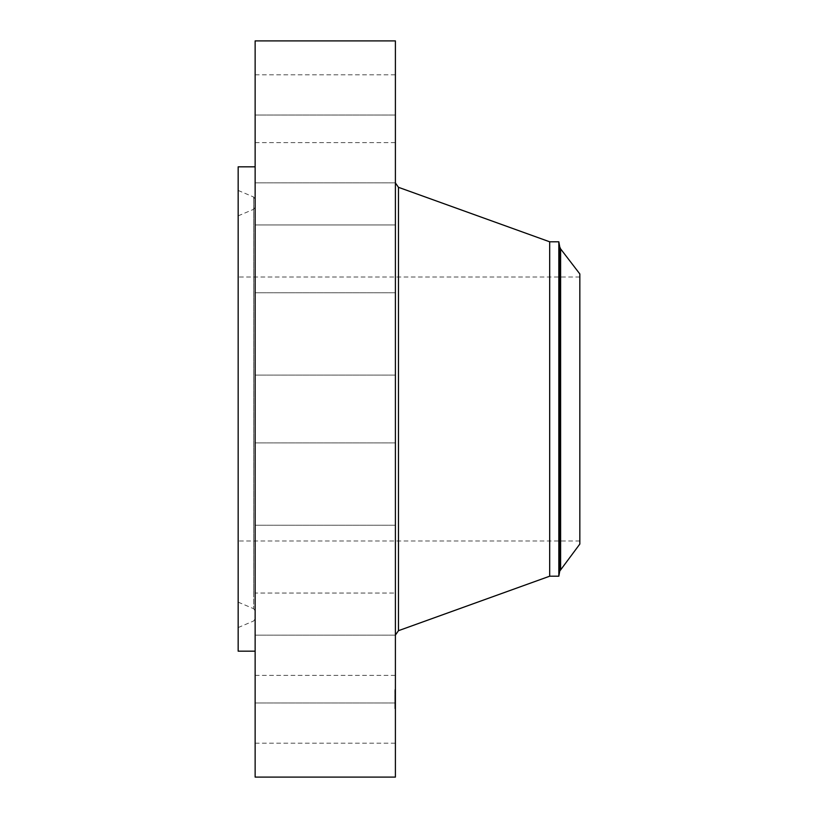 <?xml version="1.0" encoding="UTF-8"?>
<svg xmlns="http://www.w3.org/2000/svg" width="818" height="818" viewBox="0 0 818 818"><rect width="100%" height="100%" fill="white"/><g stroke="black" fill="none" stroke-linecap="round" stroke-linejoin="round"><path stroke-width="0.61" stroke-dasharray="4.09 3.07" d="M255.134 725.546L255.134 675.392L255.134 725.546M395.401 725.546L395.401 675.392L395.401 725.546M255.134 40.9L255.134 777.1M255.134 621.527L255.134 166.831L255.134 621.527M255.134 698.01L255.134 635.157L255.134 698.01M255.134 593.04L255.134 199.265L255.134 618.735L255.134 593.06L395.401 593.05L395.401 525.238L395.401 593.05L255.134 593.05M255.134 438.755L255.134 375.094L255.134 438.755M255.134 149.735L255.134 115.031L255.134 149.735M255.134 92.454L255.134 142.608L255.134 92.454M255.134 119.99L255.134 182.843L255.134 119.99M255.134 668.265L255.134 702.969L255.134 668.265M395.401 40.9L395.401 777.1M238.161 166.831L238.161 651.169M395.401 119.99L395.401 182.843L395.401 119.99M395.401 224.96L395.401 292.762L395.401 224.95L255.134 224.95L395.401 224.95M395.401 438.755L395.401 375.094L395.401 438.755M395.401 149.735L395.401 115.031L395.401 149.735M395.401 668.265L395.401 702.969L395.401 668.265M395.401 92.454L395.401 142.608L395.401 92.454M395.401 698.01L395.401 635.157L395.401 708.654L395.401 689.472L395.401 698.807L395.401 695.065L395.401 698.051L394.818 697.989L394.818 708.654L394.818 696.046L394.818 698.807L394.818 697.836L395.401 697.989M238.161 217.199L238.161 627.559L238.161 217.199M255.134 231.77L255.134 610.954L255.134 231.77M238.161 578.49L238.161 215.86L238.161 578.49M238.161 524.839L238.161 277.005L238.161 524.839M579.839 293.161L579.839 540.995L579.839 293.161M579.839 544.042L579.839 273.958M558.837 241.801L558.837 576.199M549.686 241.801L549.686 576.199M395.401 607.385L395.401 183.232L395.401 607.385M394.818 701.016L394.818 691.507L394.818 702.662L394.818 695.852L394.818 701.691L394.818 698.337L394.818 701.016L395.401 701.016L395.401 698.337L395.401 701.353L395.401 698.143L395.401 701.691L395.401 697.365L395.401 701.016M394.818 690.934L394.818 690.198L395.401 690.934M394.818 691.783L394.818 691.057L395.401 691.783M394.818 707.488L394.818 706.762L395.401 707.488M394.818 703.5L394.818 702.764L395.401 703.5M394.818 701.128L394.818 701.864L395.401 701.128M394.818 694.625L394.818 695.351L394.818 694.625M394.818 706.333L394.818 707.069L395.401 706.333M395.401 697.897L394.818 697.928L395.401 697.897M395.401 697.846L394.818 697.866L395.401 697.846M395.401 697.314L394.818 697.304M395.401 697.222L394.818 697.222L395.401 697.263M395.401 697.212L394.818 697.212M395.401 697.427L394.818 697.468L395.401 697.457L394.818 697.447L395.401 697.468L394.818 697.447L395.401 697.427L395.401 698.756L395.401 696.967L394.818 697.008L395.401 696.987L395.401 695.177L395.401 696.282L394.818 696.282L394.818 695.065L394.818 696.66L395.401 696.261L394.818 696.282L395.401 696.251L394.818 696.282L395.401 696.282L394.818 696.67L395.401 697.427L394.818 697.427M395.401 697.386L394.818 697.396L395.401 697.376M395.401 697.355L394.818 697.335L395.401 697.355M395.401 698.664L394.818 698.664L395.401 698.695M395.401 698.828L394.818 698.848L395.401 698.807M395.401 698.961L394.818 698.981L395.401 698.981M395.401 699.104L394.818 699.093M395.401 699.226L394.818 699.226L395.401 699.237M395.401 699.012L394.818 699.053L395.401 699.012M395.401 698.93L394.818 698.95L395.401 698.909M395.401 696.19L394.818 696.19M395.401 696.568L394.818 696.568L395.401 696.568M395.401 698.275L394.818 698.275L395.401 698.286M395.401 698.316L394.818 698.316L395.401 698.337M395.401 698.367L394.818 698.378M395.401 698.429L394.818 698.429L395.401 698.419M395.401 698.5L394.818 698.541M395.401 698.572L394.818 698.572L395.401 698.562M395.401 698.746L394.818 698.715M395.401 699.114L394.818 699.114L395.401 699.134M395.401 698.858L394.818 698.858L395.401 698.889M395.401 698.766L394.818 698.756M395.401 698.633L394.818 698.644M395.401 699.165L394.818 699.165L395.401 699.185M395.401 699.298L394.818 699.298M395.401 700.648L394.818 700.648M395.401 701.353L394.818 701.353M395.401 700.821L394.818 700.821M395.401 700.433L394.818 700.433M395.401 698.143L394.818 698.183M395.401 696.936L394.818 696.936L395.401 696.956M395.401 697.795L394.818 697.795L395.401 697.815M395.401 697.958L394.818 697.958M395.401 696.404L394.818 696.415M395.401 696.363L394.818 696.363M395.401 696.333L394.818 696.312M395.401 696.241L394.818 696.241L395.401 696.21M395.401 696.138L394.818 696.138L395.401 696.108M395.401 696.077L394.818 696.077L395.401 696.067M395.401 698.051L394.818 698.051L395.401 698.061M395.401 696.026L394.818 696.026L395.401 696.006M395.401 695.954L394.818 695.965M395.401 695.924L394.818 695.893L395.401 695.924M395.401 695.883L394.818 695.852M395.401 696.455L394.818 696.486M395.401 695.832L394.818 695.832M395.401 695.729L394.818 695.729L395.401 695.709M395.401 695.637L394.818 695.637L395.401 695.637M395.401 695.535L394.818 695.535L395.401 695.545M395.401 695.474L394.818 695.474M395.401 695.412L394.818 695.412L395.401 695.392M395.401 695.351L394.818 695.351L395.401 694.196L395.401 695.351L394.818 695.351M395.401 695.065L394.818 695.065M395.401 697.631L394.818 697.631L395.401 697.642M395.401 697.744L394.818 697.744M395.401 698.091L394.818 698.091L395.401 698.102M395.401 698.204L394.818 698.204L395.401 698.194M395.401 697.703L394.818 697.703L395.401 697.713M395.401 697.621L394.818 697.621L395.401 697.59M395.401 697.549L394.818 697.549M395.401 697.509L394.818 697.509M395.401 698.46L394.818 698.46L395.401 698.47M395.401 701.772L394.818 701.772M395.401 702.396L394.818 702.396M395.401 701.905L394.818 701.905M395.401 701.588L394.818 701.609M395.401 697.161L394.818 697.12L395.401 697.161M395.401 697.1L394.818 697.1L395.401 697.11M395.401 697.059L394.818 697.028M395.401 696.527L394.818 696.527L395.401 696.537M395.401 696.629L394.818 696.629L395.401 696.629M395.401 696.731L394.818 696.731M395.401 696.854L394.818 696.854M395.401 696.895L394.818 696.895M395.401 696.772L394.818 696.772M395.401 695.228L394.818 695.228M395.401 695.177L394.818 695.177L395.401 695.218M395.401 695.484L394.818 695.484M395.401 695.781L394.818 695.781M395.401 702.059L394.818 702.059M395.401 702.58L394.818 702.58M395.401 702.662L394.818 702.662M395.401 702.11L394.818 702.11M395.401 701.517L394.818 701.517M395.401 700.453L394.818 700.453M395.401 701.691L394.818 701.691M395.401 701.067L394.818 701.067M395.401 700.372L394.818 700.372M253.652 595.034L253.652 197.015L253.652 595.034M253.652 233.743L253.652 608.704L253.652 233.743M560.616 569.093L560.616 248.907M559.747 571.076L559.747 246.924M398.468 187.312L398.468 630.688M395.401 696.271L394.818 696.271L395.401 696.261M395.401 695.29L394.818 695.29M395.401 695.136L394.818 695.136M395.401 690.627L394.818 690.627M395.401 696.691L394.818 696.691M395.401 691.486L394.818 691.486M395.401 707.192L394.818 707.192M395.401 703.194L394.818 703.194M395.401 701.425L394.818 701.425M395.401 706.64L394.818 706.64M255.134 743.194L395.401 743.194M255.134 675.392L395.401 675.392M255.134 115.031L395.401 115.031L255.134 115.031M255.134 182.843L395.401 182.843L255.134 182.843M255.134 525.238L395.401 525.238L255.134 525.238M255.134 292.762L395.401 292.762L255.134 292.762M255.134 375.094L395.401 375.094L255.134 375.094M255.134 442.906L395.401 442.906L255.134 442.906M255.134 702.969L395.401 702.969L255.134 702.969M255.134 635.157L395.401 635.157L255.134 635.157M255.134 74.806L395.401 74.806M255.134 142.608L395.401 142.608M238.161 190.441L253.652 197.015L255.134 199.265M238.161 627.559L253.652 620.985L255.134 618.735M238.161 602.14L253.652 608.704L255.134 610.954M238.161 215.86L253.652 209.296L255.134 207.046M579.839 540.995L238.161 540.995M579.839 277.005L238.161 277.005M395.401 689.472L394.818 689.472M395.401 708.654L394.818 708.654M395.401 706.619L394.818 706.619M395.401 691.507L394.818 691.507M395.401 691.363L394.818 691.363M395.401 690.198L394.818 690.198M395.401 692.212L394.818 692.212M395.401 691.057L394.818 691.057M395.401 707.918L394.818 707.918M395.401 706.762L394.818 706.762M395.401 703.93L394.818 703.93M395.401 702.764L394.818 702.764M395.401 700.699L394.818 700.699M395.401 701.864L394.818 701.864M395.401 694.196L394.818 694.196M395.401 705.903L394.818 705.903M395.401 707.069L394.818 707.069"/><path stroke-width="1.23" d="M255.134 777.1L255.134 40.9L395.401 40.9L395.401 777.1L255.134 777.1M255.134 651.169L238.161 651.169L238.161 166.831L255.134 166.831M560.616 248.907L579.839 273.958L579.839 544.042L559.747 571.076L559.747 246.924L560.616 248.907L560.616 569.093M558.837 241.801L549.686 241.801L549.686 576.199L558.837 576.199L558.837 241.801L559.747 246.924M549.686 576.199L398.468 630.688L398.468 187.312L395.401 182.935M549.686 241.801L398.468 187.312M398.468 630.688L395.401 635.065M558.837 576.199L559.747 571.076"/></g></svg>
